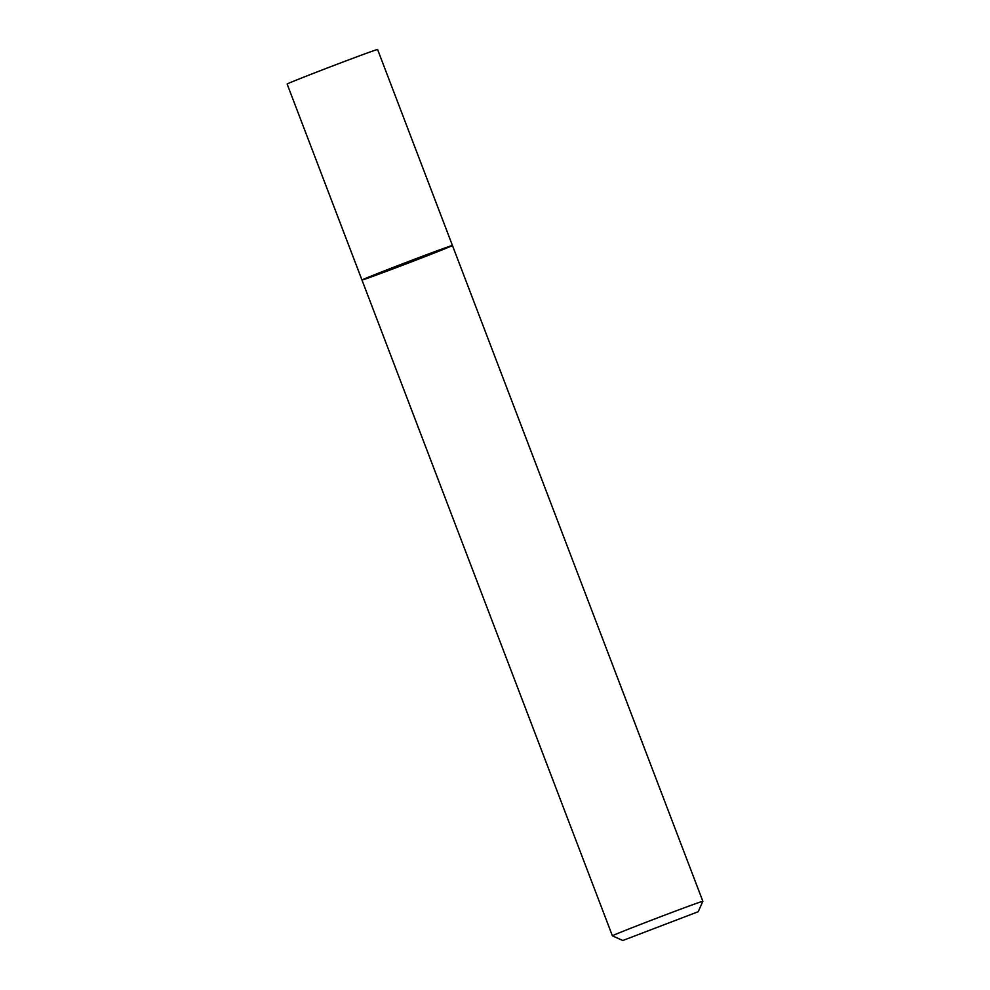 <?xml version="1.0" encoding="UTF-8"?>
<svg xmlns="http://www.w3.org/2000/svg" width="990" height="990" viewBox="0 0 990 990"><rect width="100%" height="100%" fill="white"/><g stroke="black" fill="none" stroke-linecap="round" stroke-linejoin="round"><path stroke-width="1.49" d="M361.969 280.034A48.423 0.681 -20.9 0 1 406.964 262.127A48.423 0.681 -20.9 0 1 452.442 245.483A48.423 0.681 -20.9 0 1 429.041 255.061A48.423 0.681 -20.9 0 1 382.845 272.671A48.423 0.681 -20.9 0 1 361.969 280.034A48.423 0.681 -20.9 0 1 406.964 262.127A48.423 0.681 -20.9 0 1 452.442 245.483L377.598 49.5A48.423 0.681 -20.9 0 0 332.12 66.144A48.423 0.681 -20.9 0 0 287.137 84.051L612.402 935.835A48.423 0.681 -20.9 0 1 657.397 917.928A48.423 0.681 -20.9 0 1 702.863 901.296L452.442 245.483M622.821 940.5L698.21 911.716L622.821 940.5L612.414 935.847A48.423 0.681 -20.9 0 1 612.402 935.835M698.21 911.716L702.863 901.296"/></g></svg>
